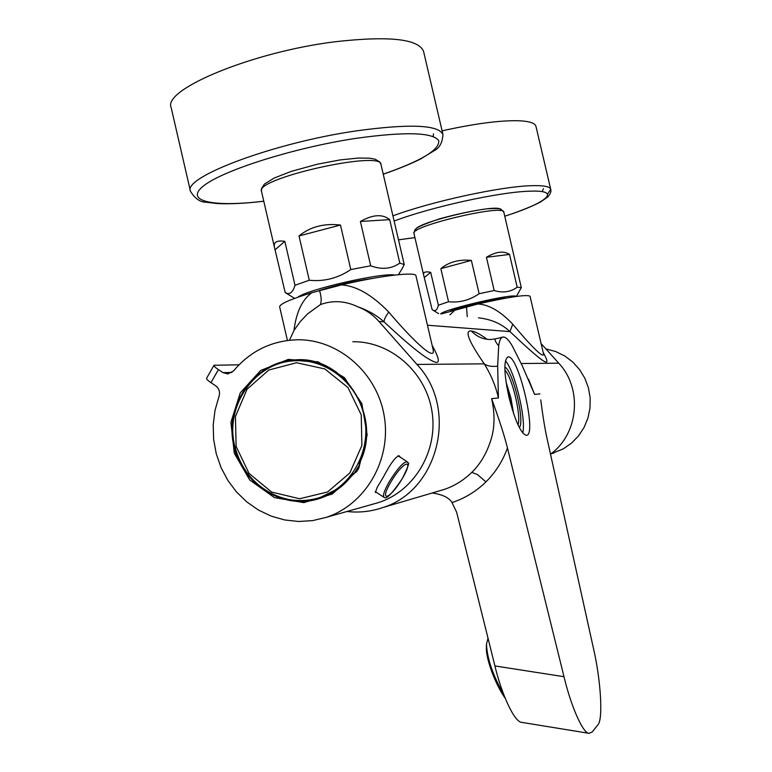 <?xml version="1.0" encoding="UTF-8"?>
<svg xmlns="http://www.w3.org/2000/svg" width="772" height="772" viewBox="0 0 772 772"><rect width="100%" height="100%" fill="white"/><g stroke="black" fill="none" stroke-linecap="round" stroke-linejoin="round"><path stroke-width="1.16" d="M550.504 454.139C578.604 434.009 582.812 388.625 558.745 363.187L521.168 363.515M528.473 379.062L534.61 394.424L522.248 365.745L512.531 346.396C508.767 339.796 505.563 336.679 502.919 337.046C500.796 337.499 499.387 340.442 498.693 345.875L497.651 366.121L498.413 397.976C495.749 386.096 491.021 374.719 484.247 363.844C468.575 341.108 464.29 330.165 471.402 330.995C475.002 331.487 480.271 334.266 487.209 339.333M444.479 489.361L438.332 491.175L444.479 489.361C454.679 485.849 463.779 480.174 471.788 472.358C480.57 463.904 487.084 452.643 491.33 438.554C494.813 426.675 494.91 413.367 491.619 398.642C499.465 420.267 504.734 436.73 507.445 448.021L564.004 676.706C570.826 705.579 582.812 733.4 589.046 733.332L592.327 731.924L597.634 725.101C603.405 720.614 600.867 679.688 593.272 647.554L547.097 438.728C544.974 429.28 542.861 416.33 540.757 399.877L541.539 405.84M289.51 340.22L294.026 330.348L300.298 321.586L307.459 313.972L320.457 304.564C332.877 300.115 345.248 300.829 357.571 306.696C365.822 309.813 372.944 314.735 378.955 321.461L416.957 364.432C458.838 408.494 438.544 490.905 382.536 507.648C370.936 511.585 359.077 512.869 346.956 511.498M541.095 343.569L558.745 363.187M543.141 352.293C550.542 366.053 550.648 370.077 509.954 331.603C501.636 323.786 491.156 319.203 478.486 317.852M432.146 345.373C439.76 359.115 440.31 364.529 433.796 361.605C427.36 358.893 416.378 352.061 384.07 321.856C376.504 315.179 367.675 310.132 357.571 306.696M416.957 364.432L484.247 363.844C487.46 366.131 491.928 366.893 497.651 366.121M508.893 396.943C503.904 373.32 503.576 359.984 507.908 356.944C518.06 353.451 537.399 434.935 526.514 435.35C520.984 433.932 515.107 421.136 508.893 396.943M507.445 448.021C502.746 461.048 495.576 472.339 485.935 481.892C476.15 491.446 464.84 498.336 452.006 502.562C449.159 497.699 442.559 494.514 432.204 492.99M452.006 502.562L456.677 512.347L494.92 665.937C501.675 694.549 514.49 722.274 521.766 722.38L522.113 722.438M293.978 330.435C296.255 312.226 302.199 299.661 311.82 292.733L341.33 284.945C356.056 285.688 371.872 294.721 388.77 312.062C385.517 316.559 383.954 319.82 384.07 321.856L378.955 321.461M471.402 330.995C476.498 336.486 482.77 339.333 490.21 339.535L495.875 338.812C494.196 339.188 495.142 341.542 498.693 345.875M388.77 312.062C409.517 336.66 436.45 363.863 433.053 349.301L433.102 349.494M427.456 325.215L509.954 331.603L512.762 324.211C527.035 341.417 544.945 361.007 543.401 353.412L530.026 296.216C526.62 294.315 509.231 296.911 477.858 303.994C488.869 304.554 500.507 311.29 512.762 324.211M522.712 432.967C526.446 419.65 514.799 371.033 505.428 360.833M441.362 313.934L477.858 303.994M449.883 314.841L455.306 309.765M311.82 292.733C290.417 299.237 279.696 303.946 279.647 306.86L287.416 340.471M433.053 349.301L415.954 275.797C416.166 271.464 380.113 275.691 341.33 284.945M504.849 367.134C512.791 369.981 525.134 421.493 519.344 427.62M518.022 424.928C521.428 415.828 512.058 376.717 504.888 370.145M513.641 413.744L510.842 397.686L506.056 382.111M506.673 386.01L512.425 409.99M383.24 174.192C397.841 169.174 410.27 164.127 420.508 159.042L434.443 150.521C439.558 147.906 442.404 142.588 442.974 134.579L423.577 51.434C418.704 38.918 389.291 35.686 335.357 41.727C252.705 51.772 162.39 89.513 171.152 107.54L190.452 191.253C194.978 198.607 200.18 202.254 206.056 202.187L216.922 203.528C229.631 204.194 245.255 203.432 263.783 201.241M433.227 136.538L433.459 133.826M297.867 297.201C307.198 289.51 382.237 272.362 394.637 275.064M402.038 268.859L404.238 264.545L380.972 164.436C381.773 149.99 254.625 178.535 261.486 191.311L261.534 188.493L264.468 184.064L274.166 178.052L291.449 171.316L317.311 164.224L339.892 159.958L358.295 158.048L369.489 158.163L375.134 159.196L379.699 161.937L380.972 164.436M399.809 263.107C391.462 268.974 381.754 269.882 370.695 265.8L360.399 221.477C372.828 214.462 382.603 213.844 389.696 219.634L399.809 263.107L404.238 264.545M350.797 269.553C338.078 278.181 324.24 281.751 309.273 280.246L299.015 235.952C310.219 226.785 324.037 223.147 340.471 225.048L350.797 269.553L370.695 265.8M295 285.283C292.8 292.694 289.529 295.116 285.196 292.54L274.398 247.108C273.356 242.109 276.839 240.189 284.829 241.337L295 285.283L309.273 280.246M318.971 290.668C336.544 285.013 354.512 280.911 372.876 278.364M284.829 241.337L275.266 249.626M340.471 225.048L299.015 235.952M389.696 219.634L360.399 221.477M505.139 698.178C495.122 684.098 485.646 658.188 486.389 647.226L486.485 644.215M503.711 694.53C492.739 675.037 487.007 658.188 486.495 643.964L488.039 638.299M547.551 194.11L550.706 189.285L535.951 126.328C535.064 122.835 528.569 120.963 516.478 120.693C497.641 120.596 472.85 123.983 442.105 130.854M542.214 191.659L543.469 188.696M440.638 313.857C444.749 309.022 515.204 292.791 516.043 296.487M516.381 296.438L521.303 287.628L503.807 212.097C504.685 203.712 409.411 226.331 413.946 233.405L414.96 229.738L416.687 228.165C419.215 226.254 426.897 223.127 439.741 218.804C456.561 214.133 472.29 210.804 486.939 208.807C494.862 208.344 499.484 208.43 500.806 209.077L503.807 212.097M517.192 287.213C510.504 292.057 502.833 293.157 494.186 290.523L486.428 257.288C495.952 251.604 503.653 250.639 509.53 254.413L517.192 287.213L521.303 287.628M479.142 293.707C469.781 300.183 459.591 302.865 448.561 301.765L440.851 268.656C448.908 261.969 459.079 259.218 471.364 260.405L479.142 293.707L494.186 290.523M438.361 305.22C437.232 309.958 435.398 311.579 432.851 310.074L432.117 309.572L423.616 274.977C423.037 272.14 425.401 271.252 430.699 272.333L438.361 305.22L448.561 301.765M450.192 311.222C458.028 307.169 497.226 297.953 505.843 298.137M430.699 272.333L424.6 277.293M471.364 260.405L440.851 268.656M509.53 254.413L486.428 257.288M550.803 453.907L563.193 448.918L571.444 443.186L578.479 435.958L584.047 427.485L587.936 418.086L590.001 408.089L590.165 397.86L588.418 387.785L584.829 378.212L579.531 369.508L572.718 361.981L564.641 355.911L555.589 351.501L545.91 348.915M316.298 498.558L319.994 497.602L339.796 487.798M354.097 473.448L359.25 465.236M324.944 365.552L312.428 361.807L299.526 360.688M355.67 472.522L358.903 467.784M356.21 472.088L358.662 468.517M376.553 492.459L375.375 492.459L377.112 487.518L383.385 477.019C390.709 463.055 396.046 456.001 399.375 455.856L400.205 457.169M372.461 504.29L378.917 502.466C414.728 490.828 438.477 450.423 431.934 411.138C425.71 371.805 390.429 341.185 352.814 341.726M214.008 365.233C213.767 366.024 215.234 367.482 218.399 369.605L223.031 372.635L227.817 373.918L233.54 370.927C250.389 350.97 271.676 340.577 297.403 339.767C338.609 339.149 377.402 373.011 384.292 416.523C391.529 459.977 365.484 504.598 326.238 517.356L312.592 520.617L298.629 521.486L284.704 519.971L271.194 516.121L258.437 510.041L246.77 501.906L236.483 491.938L227.837 480.396L221.043 467.571L216.266 453.811L213.632 439.451L213.207 424.861L215.002 410.414L218.978 396.48C220.271 392.041 219.142 388.451 215.591 385.71L210.968 382.69C207.813 380.557 206.365 379.081 206.606 378.261L213.989 365.262L239.002 364.818M354.676 473.149L332.404 493.974L303.821 502.62L274.427 497.593L249.732 480.01L234.302 453.251L230.924 422.303L240.246 392.89L260.608 370.492L288.284 359.405L318.103 361.865L344.351 377.585L361.856 403.631L367.163 434.954L358.806 468.112L356.77 471.557L353.18 473.776C344.1 486.225 332.423 494.611 318.151 498.953C280.661 510.321 239.098 481.95 232.97 441.68C226.042 401.546 256.449 361.209 295.56 359.848C344.669 355.535 383.414 417.72 359.356 463.316L359.231 465.419M301.862 359.887L293.736 360.862M310.633 499.764L318.759 498.77M534.61 394.424L539.995 393.894M491.619 398.642L498.413 397.976M485.935 481.892L477.492 474.597L471.788 472.358M320.457 304.564C321.644 301.119 321.335 296.429 319.531 290.504M564.004 676.706L494.92 665.937M466.491 306.773L467.263 316.665M442.974 134.579C438.737 124.784 409.768 123.568 356.085 130.912C273.78 142.801 182.607 177.232 190.452 191.253M383.23 174.144C421.522 160.846 440.011 149.652 438.689 140.562C432.552 132.273 404.895 131.549 355.738 138.381C294.219 147.703 222.886 170.313 203.625 185.859C183.62 201.521 213.554 207.33 263.773 201.193M504.772 216.218C524.757 209.81 539.782 202.689 541.047 201.646L547.57 197.101C550.388 194.11 551.44 191.504 550.706 189.285C549.992 186.535 543.652 185.328 531.696 185.685C501.26 186.341 431.876 201.376 392.929 215.851M504.763 216.199C547.358 202.698 562.73 189.709 529.409 191.205C499.542 191.958 430.892 207.06 394.135 221.033M398.487 239.822L414.921 237.593M416.475 230.51C406.265 224.42 506.625 200.595 500.246 210.631M236.145 446.477L249.028 473.4L271.619 492.063L299.613 498.751L327.531 491.996L349.812 472.995L361.885 445.454L361.238 414.892L347.969 387.544L324.829 368.939L296.535 362.734L268.791 370.039L247.03 389.242L235.431 416.494L236.145 446.477M235.113 446.834C243.17 484.083 283.063 509.124 318.035 498.075C349.388 489.139 370.628 454.032 364.895 419.775C359.491 385.46 328.264 359.067 295.734 360.736C255.069 361.479 224.073 406.159 234.958 446.834C241.626 471.142 256.265 487.817 278.875 496.888C291.826 501.337 304.882 501.742 318.035 498.075L319.994 497.602M218.399 369.605L210.968 382.69M231.909 372.471L223.031 372.635M383.964 497.322L383.896 497.274C382.565 495.441 384.495 490.008 389.686 480.975C397.85 468.093 403.698 461.675 407.22 461.724C406.362 465.265 413.464 456.175 402.154 478.843C384.794 504.261 384.987 496.618 383.896 497.274L375.202 491.571M402.106 478.872C414.767 457.796 404.007 459.938 391.124 481.593C378.309 503.161 389.715 499.831 402.106 478.872M444.431 489.38L382.536 507.648M487.827 339.41L484.478 338.734M543.498 353.904L543.401 353.412M495.875 338.812L502.659 337.113M589.046 733.332L521.766 722.38M398.391 274.668L402.386 268.318M294.586 298.378L285.264 292.588M274.398 247.108L261.486 191.311M398.487 239.851L414.921 237.612M438.641 313.654L432.851 310.074M423.616 274.977L413.946 233.405M550.88 453.849L554.045 452.952M378.917 502.466L326.238 517.356M295.56 359.848L301.177 359.858M407.153 461.675L397.985 455.731"/></g></svg>

